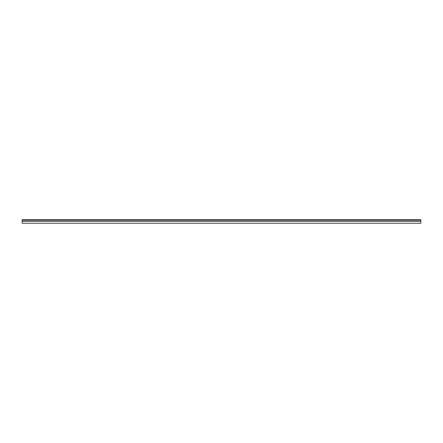 <?xml version="1.0" encoding="UTF-8"?>
<svg xmlns="http://www.w3.org/2000/svg" width="443" height="443" viewBox="0 0 443 443"><rect width="100%" height="100%" fill="white"/><g stroke="black" fill="none" stroke-linecap="round" stroke-linejoin="round"><path stroke-width="0.66" d="M22.15 221.218L22.15 223.294L420.85 223.294L22.15 223.294L22.15 221.273L420.85 221.273L420.85 223.294L420.85 221.273L22.15 221.273L420.85 221.273L420.85 220.099L420.85 221.218L22.15 221.218L22.15 219.706L22.15 221.218M420.85 219.706L420.85 220.099L22.15 220.099L420.85 220.099L420.85 219.706L22.15 219.706L420.85 219.706"/></g></svg>
